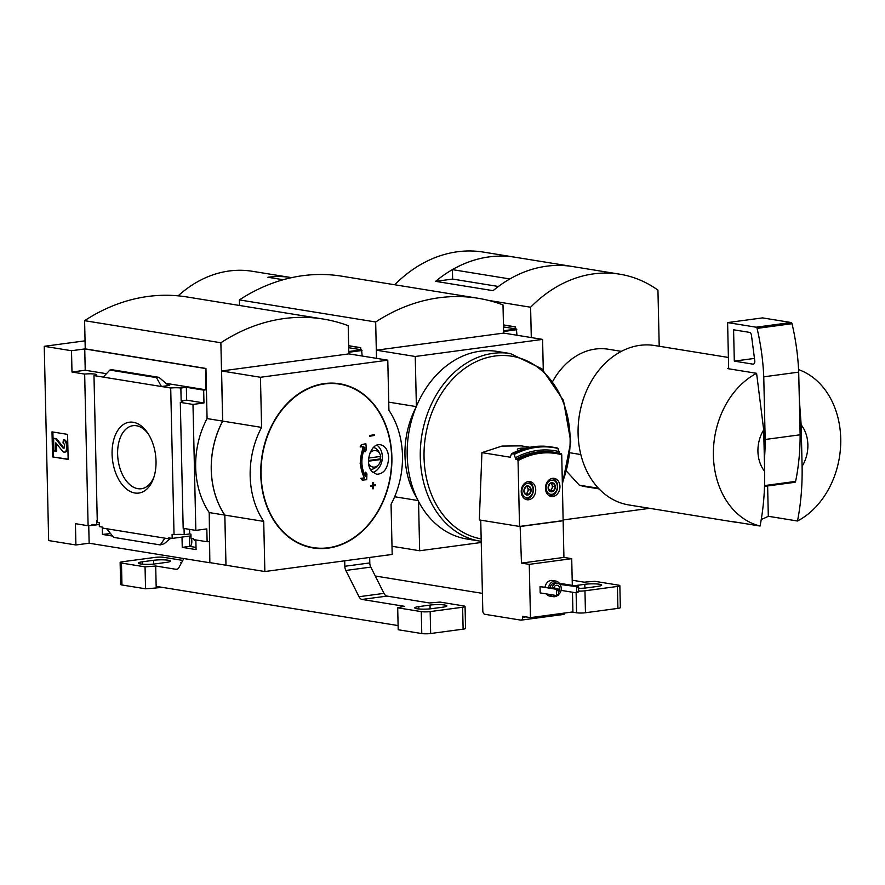 <?xml version="1.0" encoding="UTF-8"?>
<svg xmlns="http://www.w3.org/2000/svg" width="885" height="885" viewBox="0 0 885 885"><rect width="100%" height="100%" fill="white"/><g stroke="black" fill="none" stroke-linecap="round" stroke-linejoin="round"><path stroke-width="1.33" d="M598.481 488.266L579.321 485.168A69.672 54.505 -80.8 0 0 585.837 486.75L599.079 488.896M283.211 279.737L267.923 277.259A126.677 99.109 -80.8 0 1 291.032 277.547L252.302 271.275A126.677 99.109 99.2 0 0 178.128 295.833M291.032 277.547A126.677 99.109 -80.8 0 1 291.608 277.636M763.7 429.9L764.64 471.34A31.672 24.78 -80.8 0 1 763.7 429.9L756.598 373.315L727.404 368.58A80.756 63.178 99.2 0 1 728.643 367.95L727.603 322.583L756.122 327.196A1.582 0.962 82.4 0 1 757.062 328.39A158.338 95.956 82.4 0 1 763.755 376.822L765.171 439.491A158.338 95.956 82.4 0 1 764.386 459.769M764.64 471.34C764.983 490.367 763.456 508.598 760.071 526.033A80.756 63.178 -80.8 0 1 713.399 455.709A80.756 63.178 -80.8 0 1 756.598 373.315M503.454 324.917L515.535 326.875L515.579 328.888M515.535 326.875L515.081 328.811M563.214 519.938L649.69 508.333M503.465 325.072L515.037 326.941M659.214 346.256L657.942 290.125A142.507 111.499 99.2 0 0 619.699 274.173A142.507 111.499 99.2 0 0 530.602 307.228L531.299 337.561M488.52 300.402L530.602 307.228M619.699 274.173L515.059 257.225A142.507 111.499 99.2 0 0 452.423 269.637L509.849 278.952A142.507 111.499 99.2 0 1 572.495 266.529L572.495 266.529A142.507 111.499 99.2 0 0 493.089 290.667L435.619 281.353L452.633 279.074L498.388 286.486M515.048 257.214A142.507 111.499 99.2 0 0 515.037 257.214A142.507 111.499 99.2 0 0 435.619 281.353M515.037 257.214L483.42 252.092A142.507 111.499 99.2 0 0 394.71 284.76M566.665 471.373L579.321 485.168M552.915 381.026A69.672 54.505 -80.8 0 1 608.128 349.21L621.358 351.356M452.423 269.637L452.633 279.074M801.157 424.866A31.672 24.78 -80.8 0 1 802.098 466.318L801.157 424.866L799.321 399.212M798.591 369.642A80.756 63.178 -80.8 0 1 840.75 441.604A80.756 63.178 -80.8 0 1 797.518 521.011C800.914 503.565 802.441 485.334 802.098 466.318M760.071 526.033L730.866 521.309A80.756 63.178 99.2 0 0 734.937 522.139L628.837 504.948A80.756 63.178 -80.8 0 1 578.093 433.783A80.756 63.178 -80.8 0 1 654.668 345.526L728.399 357.463M797.518 521.011L768.313 516.276L767.627 485.965M734.937 522.139A80.756 63.178 99.2 0 0 739.075 522.637M761.288 519.406A80.756 63.178 99.2 0 0 768.313 516.276M580.814 454.536L570.128 452.799M728.654 368.779L728.643 367.95M727.603 322.583L762.56 317.892L791.079 322.505A1.582 0.962 82.4 0 1 792.02 323.7A158.338 95.956 82.4 0 1 798.701 372.131L800.128 434.789A158.338 95.956 82.4 0 1 795.604 481.407A1.582 0.962 82.4 0 1 794.885 482.303A1.582 0.962 82.4 0 1 794.708 482.303L764.485 486.363L794.885 482.303M798.701 372.131L763.755 376.822M800.128 434.789L765.171 439.491M754.772 360.781A3.164 1.914 82.4 0 1 753.29 364.144A3.164 1.914 82.4 0 1 752.936 364.144L734.307 361.124L733.588 329.795L749.473 332.362A3.164 1.914 82.4 0 1 751.453 335.271L754.772 360.781M754.462 358.414L734.307 361.124M553.446 483.11L555.337 486.783L553.623 490.943L550.016 491.418L548.125 487.746A4.569 3.573 -80.8 0 1 549.839 483.586A4.569 3.573 -80.8 0 1 553.446 483.11A4.569 3.573 -80.8 0 1 555.337 486.783A4.569 3.573 -80.8 0 1 553.623 490.943A4.569 3.573 -80.8 0 1 550.016 491.418A4.569 3.573 -80.8 0 1 548.125 487.746L549.839 483.586L553.446 483.11L550.913 482.701M529.23 486.352L531.122 490.036L529.407 494.195L525.801 494.671L523.909 490.998A4.569 3.573 -80.8 0 1 525.624 486.838A4.569 3.573 -80.8 0 1 529.23 486.352A4.569 3.573 -80.8 0 1 531.122 490.036A4.569 3.573 -80.8 0 1 529.407 494.195A4.569 3.573 -80.8 0 1 525.801 494.671A4.569 3.573 -80.8 0 1 523.909 490.998L525.624 486.838L529.23 486.352L526.697 485.942M545.06 586.866A7.921 6.195 -80.8 0 1 552.362 580.483L555.869 581.058A7.921 6.195 -80.8 0 1 560.349 585.239M557.749 595.339A7.921 6.195 -80.8 0 1 553.335 596.678L549.828 596.114A7.921 6.195 -80.8 0 1 546.377 593.912M560.017 584.443L576.168 586.578L576.777 587.618L576.312 592.85L561.101 590.383M576.168 586.578L578.17 586.312L562.008 583.691L560.006 583.956M562.606 520.668L519.528 526.442L518.035 460.62L517.437 459.536A90.259 70.612 -80.8 0 1 555.647 452.5A90.259 70.612 -80.8 0 1 561.123 453.673L561.732 454.757L563.922 557.406L571.71 558.667L572.318 585.361M572.473 592.22L572.916 611.922L530.469 617.63L529.263 564.365L521.475 563.103L520.159 526.365M571.71 558.667L529.263 564.365M540.182 592.906L540.038 586.644L556.2 589.255L556.798 590.295L556.333 595.528L540.182 592.906M556.2 589.255L558.192 588.99L540.038 586.644M517.437 459.536L515.778 459.271L514.096 454.027A96.587 75.568 -80.8 0 1 553.468 447.29A96.587 75.568 -80.8 0 1 557.793 448.153L559.464 453.253M557.793 448.153L558.114 448.485A96.321 75.358 -80.8 0 0 514.428 454.348M514.096 454.027L511.464 453.872L510.302 457.224L481.927 452.622L479.316 519.926L519.528 526.442M511.641 453.673C524.595 447.08 537.77 444.823 551.156 446.914A96.587 75.568 -80.8 0 0 511.784 453.651L511.464 453.872M545.47 488.398A9.182 7.191 -80.8 0 1 554.176 478.354A9.182 7.191 -80.8 0 1 559.796 488.575A9.182 7.191 -80.8 0 1 551.233 496.485A9.182 7.191 -80.8 0 1 545.47 488.398M521.243 491.651A9.182 7.191 -80.8 0 1 529.96 481.606A9.182 7.191 -80.8 0 1 535.58 491.828A9.182 7.191 -80.8 0 1 527.017 499.737A9.182 7.191 -80.8 0 1 521.243 491.651M529.949 447.268L521.265 445.863L501.983 446.084L481.927 452.622M526.21 448.109C521.365 447.954 518.422 448.319 517.371 449.226L517.349 449.458M564.973 612.995A3.164 1.914 82.4 0 1 563.623 614.433A3.164 1.914 82.4 0 1 563.269 614.422M480.743 520.159L482.801 610.838A3.164 1.914 -97.6 0 0 484.814 614.29L520.834 620.119A3.164 1.914 -97.6 0 0 521.177 620.131A3.164 1.914 -97.6 0 0 522.703 617.299L522.681 616.358L530.469 617.63M563.092 520.745L520.645 526.442M563.922 557.406L521.475 563.103M348.668 345.703L360.737 347.661L360.781 349.675M360.737 347.661L360.284 349.586M348.668 345.847L360.239 347.728M239.525 305.48L239.392 299.904A213.838 167.309 99.2 0 1 341.71 276.175L477.988 298.256A213.838 167.309 99.2 0 1 503.001 304.882L503.642 333.103M376.501 358.348L375.671 321.985L239.392 299.904M477.988 298.256A213.838 167.309 99.2 0 0 375.671 321.985M418.539 501.408L419.656 550.747L481.241 542.483M394.655 496.75L418.096 500.545M392.011 546.266L419.656 550.747M543.279 370.063L542.582 339.397L503.709 333.092L376.368 350.195L415.253 356.489L416.381 406.403M376.368 350.195L376.556 358.359M388.736 402.144L416.293 406.602M415.95 407.443A79.174 61.939 99.2 0 0 416.879 498.067M415.253 356.489L542.582 339.397M481.219 541.321L466.893 539.009A95.005 74.329 -80.8 0 1 407.188 455.288A95.005 74.329 -80.8 0 1 497.293 351.445L510.391 353.569L541.919 368.824L563.48 400.462L570.781 441.77L562.395 484.217M515.778 459.271A90.259 70.612 -80.8 0 1 553.988 452.235L561.167 453.684M515.734 457.556A93.423 73.09 -80.8 0 1 559.431 451.682M578.17 586.312L578.867 591.733L576.312 592.85M578.867 591.733L576.876 591.999M578.768 587.341L576.777 587.618M558.192 588.99L558.9 594.41L558.335 595.262L556.333 595.528M558.9 594.41L556.897 594.687M558.8 590.029L556.798 590.295M551.986 587.983A6.018 4.713 -80.8 0 1 557.506 583.248A6.018 4.713 -80.8 0 1 561.234 587.795A6.018 4.713 -80.8 0 1 558.889 594.145A7.921 6.195 -80.8 0 0 558.911 594.123M553.579 588.248A3.96 3.097 -80.8 0 1 557.174 585.273A3.96 3.097 -80.8 0 1 559.519 587.695A3.96 3.097 -80.8 0 1 558.833 591.622M550.039 587.673A6.018 4.713 -80.8 0 1 555.559 582.927L557.506 583.248M548.567 587.43A7.921 6.195 -80.8 0 1 555.869 581.058M553.335 596.678A7.921 6.195 -80.8 0 1 549.884 594.477M554.497 586.423A3.96 3.097 -80.8 0 1 554.784 588.436M527.936 481.761L527.626 481.717A8.706 6.814 -80.8 0 1 527.936 481.761A8.706 6.814 -80.8 0 1 533.268 491.452A8.706 6.814 -80.8 0 1 525.148 498.952A8.706 6.814 -80.8 0 1 524.816 498.886M521.896 491.275A7.124 5.575 -80.8 0 1 530.181 484.029A7.124 5.575 -80.8 0 1 530.458 496.242A7.124 5.575 -80.8 0 1 521.896 491.275M551.82 478.464A8.706 6.814 -80.8 0 1 552.151 478.508A8.706 6.814 -80.8 0 1 557.484 488.199A8.706 6.814 -80.8 0 1 549.364 495.7A8.706 6.814 -80.8 0 1 549.043 495.644M546.111 488.022A7.124 5.575 -80.8 0 1 554.408 480.776A7.124 5.575 -80.8 0 1 554.685 492.989A7.124 5.575 -80.8 0 1 546.111 488.022M529.407 494.195L526.874 493.775L528.588 489.626L527.006 486.54M526.619 486.606A3.96 3.097 -80.8 0 1 527.637 487.779A3.96 3.097 -80.8 0 1 528.102 489.682A3.96 3.097 -80.8 0 1 527.737 491.706A3.96 3.097 -80.8 0 1 525.259 493.985L526.874 493.775M531.122 490.036L528.588 489.626M553.623 490.943L551.09 490.533L552.804 486.374L551.222 483.287M550.846 483.354A3.96 3.097 -80.8 0 1 551.864 484.537A3.96 3.097 -80.8 0 1 552.328 486.44A3.96 3.097 -80.8 0 1 551.952 488.454A3.96 3.097 -80.8 0 1 549.474 490.744L551.09 490.533M555.337 486.783L552.804 486.374M503.51 326.93L516.409 329.021L516.94 335.238M375.273 576.013L482.402 593.37M578.856 591.08A6.339 0.907 -1.3 0 0 584.963 590.804L617.42 586.445A6.339 0.907 -1.3 0 0 619.854 585.671A6.339 0.907 -1.3 0 0 618.515 585.151L594.941 581.323A79.174 11.372 -1.3 0 0 584.288 582.186L572.197 580.228M572.042 612.044L576.577 612.774A6.339 0.907 -1.3 0 0 585.461 612.741L617.918 608.382A6.339 0.907 -1.3 0 0 620.352 607.608L619.854 585.671M578.79 588.37A10.454 1.504 -1.3 0 0 586.423 587.894L597.663 586.39A10.454 1.504 -1.3 0 0 601.678 585.107A10.454 1.504 -1.3 0 0 595.804 583.901A10.454 1.504 -1.3 0 0 584.808 584.31L584.897 588.071M574.42 585.704L584.808 584.31M110.57 533.567L102.428 534.429L112.605 536.078M109.817 533.445L109.817 532.626M99.297 524.285L96.742 524.628A7.6 1.095 178.7 0 0 91.929 524.528L91.951 525.469L99.308 524.484M102.262 527.084L102.428 534.429M97.261 520.623A7.6 1.095 178.7 0 0 96.642 520.557L96.742 524.628M180.308 402.387L192.985 404.434L195.839 530.392L183.173 528.334L180.308 402.387A7.6 1.095 -1.3 0 0 182.752 401.524A7.6 1.095 -1.3 0 0 181.148 400.894L180.861 388.039A7.6 1.095 -1.3 0 0 170.705 388.028L161.446 386.524L156.468 377.618L158.957 377.342L166.811 384.079L169.688 385.417L161.446 386.524L93.976 375.594L97.295 522.227L99.264 522.548L99.352 526.619L102.76 527.172L102.782 528.113L164.887 538.168L160.262 544.928L113.656 537.383L106.676 528.743M196.016 547.406L189.644 546.377L182.244 547.361L196.072 549.607L195.85 539.938M88.743 525.668L89.142 543.213L209.845 562.76L209.369 541.454L207.123 541.764L193.583 539.573L193.572 538.633L191.038 538.224L190.939 534.142L189.678 533.943L189.578 529.374M189.644 546.377L189.545 536.078M171.944 538.379L168.781 538.799L168.758 537.859L172.166 538.412L172.077 534.341L174.035 534.662A7.6 1.095 178.7 0 1 184.191 534.673L189.678 533.943M182.011 537.095L182.244 547.361M190.983 535.89L172.166 538.412M168.781 538.799L164.887 538.168M134.863 493A35.743 21.66 -97.6 0 0 153.492 478.387A35.743 21.66 -97.6 0 0 147.33 432.488A35.743 21.66 -97.6 0 0 113.092 442.411A35.743 21.66 -97.6 0 0 134.863 493M170.705 388.028L174.035 534.662M184.047 528.478L184.191 534.673M195.839 530.392L206.825 528.909L207.123 541.764M93.976 375.594A7.6 1.095 -1.3 0 0 96.41 374.731A7.6 1.095 -1.3 0 0 92.416 373.868A7.6 1.095 -1.3 0 0 84.661 374.089L88.102 525.734A7.6 1.095 178.7 0 1 91.951 525.469M88.102 525.734L75.435 523.677L75.911 544.983L48.653 540.569L44.25 346.312L71.508 350.726L71.984 372.032L84.661 374.089M192.985 404.434L203.97 402.963L186.647 400.153L181.148 400.894M348.845 353.889L348.203 325.669A213.838 167.309 99.2 0 0 323.191 319.031L186.912 296.951A213.838 167.309 99.2 0 0 84.595 320.68L85.237 348.878L205.939 368.437L207.079 418.572A79.174 61.939 -80.8 0 0 209.214 512.57L209.845 562.76M205.939 368.437L205.928 389.809L166.015 383.349M203.97 402.963L203.672 390.119L205.928 389.809M180.861 388.039L186.348 387.309L203.672 390.119M106.443 373.691L85.225 370.251L71.984 372.032M170.252 538.611L164.179 543.711L160.262 544.928M158.636 377.331L112.019 369.775L109.862 370.063L156.468 377.618M103.235 377.099L109.862 370.063M68.156 459.437L67.581 434.38L52.005 431.858L52.58 456.914L68.156 459.437M89.142 543.213L75.911 544.983M222.71 421.105L261.584 427.4L260.455 377.276L221.571 370.97L222.71 421.105A79.174 61.939 99.2 0 0 224.845 515.103L225.985 565.227L224.79 515.092L209.214 512.57M210.353 562.694L225.918 565.216M85.225 370.251L84.739 348.944L71.508 350.726M84.739 348.944L205.442 368.503M85.06 340.836L44.25 346.312M365.638 472.203A355.117 217.478 85.9 0 1 365.494 476.517C360.925 467.601 360.704 457.921 364.83 447.467A355.117 212.378 78.8 0 1 365.173 451.759A356.943 194.788 -45.7 0 0 366.379 449.569A354.874 212.234 -101.2 0 0 365.881 443.827A357.496 62.094 176.4 0 1 361.744 444.801A357.44 195.054 134.3 0 1 360.549 446.991A357.584 62.105 -3.6 0 0 363.823 446.228C359.188 457.711 359.432 468.32 364.543 478.055A357.584 40.456 -179 0 1 361.257 478.365A357.44 126.179 37.5 0 1 362.54 480.112A357.496 40.456 1 0 0 366.7 479.714A354.874 217.323 -94.1 0 0 366.932 473.951A356.943 126.013 -142.5 0 0 365.638 472.203L365.251 472.136A355.117 217.478 85.9 0 1 365.129 475.865M362.54 480.112L362.153 480.057A357.44 126.179 37.5 0 0 360.87 478.298A357.584 40.456 -179 0 0 364.155 477.988L360.14 463.397L362.95 447.29M364.509 448.219A355.117 212.378 78.8 0 1 364.786 451.693L365.173 451.759M365.881 443.827L365.494 443.761A357.496 62.094 176.4 0 1 361.357 444.735A357.44 195.054 134.3 0 1 360.151 446.925L360.549 446.991M375.505 484.947A356.976 51.264 178.7 0 1 373.547 485.29A353.58 214.27 -97.6 0 0 373.592 482.491A357.164 51.286 178.7 0 1 373.16 482.568A353.679 214.325 82.4 0 1 373.105 485.367A356.976 51.264 178.7 0 1 371.125 485.721A354.111 214.59 82.4 0 1 371.103 486.341A356.932 51.253 -1.3 0 0 373.094 485.998A353.679 214.325 82.4 0 1 373.016 488.797A356.71 51.219 -1.3 0 0 373.459 488.719A353.58 214.27 -97.6 0 0 373.525 485.92A356.932 51.253 -1.3 0 0 375.494 485.566A353.126 213.993 -97.6 0 0 375.505 484.947L375.118 484.88A356.976 51.264 178.7 0 1 373.835 485.113M373.016 488.797L372.629 488.73A353.679 214.325 82.4 0 0 372.696 486.064M373.592 482.491L373.204 482.436A357.164 51.286 178.7 0 1 372.762 482.502A353.679 214.325 82.4 0 1 372.718 485.312A356.976 51.264 178.7 0 1 370.726 485.655A354.111 214.59 82.4 0 1 370.715 486.274L371.103 486.341M369.996 436.216A356.976 51.264 -1.3 0 0 374.388 435.442A353.126 213.993 -97.6 0 0 374.344 434.812L373.957 434.745A356.932 51.253 178.7 0 1 369.565 435.52A354.111 214.59 82.4 0 1 369.609 436.15L369.996 436.216A354.111 214.59 82.4 0 0 369.952 435.575L369.565 435.52M374.344 434.812A356.932 51.253 178.7 0 1 369.952 435.575M371.733 471.307C364.089 463.065 371.18 442.312 380.583 444.779C385.451 446.029 388.139 450.321 388.67 457.689C387.862 468.486 383.836 474.017 376.59 474.272L371.733 471.307M368.68 463.663A8.341 6.527 99.2 0 0 378.061 465.256A8.341 6.527 99.2 0 0 380.804 459.536L368.492 461.185M368.68 458.021L380.727 456.406A8.341 6.527 99.2 0 0 379.897 453.928L378.824 451.837A11.085 8.673 99.2 0 0 373.47 447.478M379.897 453.928A8.341 6.527 99.2 0 0 369.941 453.087M380.804 459.536L380.218 458.917A10.531 8.242 99.2 0 0 380.229 456.472M370.472 469.382A11.085 8.673 99.2 0 0 376.379 466.904L378.061 465.256M207.079 418.572L222.655 421.094L220.874 342.76L84.595 320.68M222.655 421.094A79.174 61.939 99.2 0 0 224.79 515.092M323.191 319.031A213.838 167.309 99.2 0 0 220.874 342.76M224.845 515.103L263.719 521.398L264.858 571.533L392.188 554.43L391.059 504.306A79.174 61.939 99.2 0 0 388.924 410.308L387.785 360.173L348.911 353.878L221.571 370.97M225.985 565.227L264.858 571.533M261.584 427.4A79.174 61.939 99.2 0 0 263.719 521.398M260.455 377.276L387.785 360.173M372.895 472.49A14.879 11.649 99.2 0 0 382.342 456.66A14.879 11.649 99.2 0 0 376.933 445.177M380.218 458.917L368.492 460.499M68.145 459.182L52.58 456.914M53.454 456.804L52.89 431.991M56.551 443.628L56.717 451.084L55.843 451.206L55.81 442.821L62.547 451.162A4.115 2.5 82.4 0 0 64.472 452.147A4.115 2.5 82.4 0 0 66.452 448.474L66.375 445.111A4.746 2.876 82.4 0 0 63.344 439.933L63.023 442.998A2.212 1.339 82.4 0 1 64.439 445.42L64.472 446.958A1.582 0.962 82.4 0 1 63.709 448.363A1.582 0.962 82.4 0 1 62.968 447.987L55.556 438.672L53.609 438.352L53.896 450.885L55.843 451.206M63.344 439.933L64.218 439.812A4.746 2.876 82.4 0 1 67.249 444.989L67.326 448.352A4.115 2.5 82.4 0 1 65.346 452.025L64.472 452.147M64.129 448.131A1.582 0.962 82.4 0 1 63.842 447.876L62.968 447.987M53.609 438.352L56.43 438.551L63.842 447.876M56.43 438.551L55.556 438.672M186.647 400.153L186.348 387.309M148.16 433.727A31.805 19.271 -97.6 0 0 133.392 425.641A31.805 19.271 -97.6 0 0 117.738 456.538A31.805 19.271 -97.6 0 0 137.883 488.686A31.805 19.271 -97.6 0 0 141.854 488.664A31.805 19.271 -97.6 0 0 153.968 476.971M194.158 539.662L194.158 539.961A9.503 1.361 -1.3 0 0 195.873 540.702M348.712 347.716L361.611 349.807L362.142 356.024M190.386 546.499L190.994 545.37A6.339 3.839 82.4 0 0 191.813 541.487L191.746 538.334M182.797 560.415L163.913 557.351A6.339 0.907 -1.3 0 0 155.03 557.395L122.572 561.743A6.339 0.907 -1.3 0 0 120.128 562.517A6.339 0.907 -1.3 0 0 121.466 563.048L145.052 566.865A79.174 11.372 -1.3 0 0 155.705 566.002L175.993 569.298A6.339 3.839 82.4 0 0 176.69 569.309A6.339 3.839 82.4 0 0 178.925 567.539L183.814 558.546M155.705 566.002L156.158 586.368L398.106 625.573M362.042 599.444L404.522 606.325A79.174 11.372 -1.3 0 0 397.697 607.807L421.282 611.623A6.339 0.907 -1.3 0 0 430.165 611.59L462.623 607.232A6.339 0.907 -1.3 0 0 465.056 606.457A6.339 0.907 -1.3 0 0 463.718 605.926L440.144 602.11A79.174 11.372 -1.3 0 0 429.49 602.973L387.01 596.092L362.042 599.444A6.339 3.839 82.4 0 1 359.011 596.722L345.836 570.46A6.339 3.839 82.4 0 1 344.829 566.278L344.708 560.813M387.01 596.092A6.339 3.839 -97.6 0 1 383.979 593.37L370.804 567.108A6.339 3.839 -97.6 0 1 369.797 562.926L369.676 557.462M181.502 562.794L180.673 562.65A79.174 11.372 -1.3 0 0 181.691 562.462M397.697 607.807L398.195 629.744L421.78 633.56A6.339 0.907 -1.3 0 0 430.663 633.516L463.12 629.158A6.339 0.907 -1.3 0 0 465.554 628.383L465.056 606.457M120.128 562.517L120.626 584.454A6.339 0.907 -1.3 0 0 121.964 584.985L145.549 588.802A79.174 11.372 -1.3 0 0 162.121 587.341M145.052 566.865L145.549 588.802M430.01 605.086L418.782 606.601A10.454 1.504 -1.3 0 0 414.755 607.873A10.454 1.504 -1.3 0 0 420.629 609.09A10.454 1.504 -1.3 0 0 431.626 608.681L442.865 607.176A10.454 1.504 -1.3 0 0 446.881 605.893A10.454 1.504 -1.3 0 0 441.007 604.676A10.454 1.504 -1.3 0 0 430.01 605.086L430.099 608.858M153.57 560.293L142.33 561.809A10.454 1.504 -1.3 0 0 138.303 563.081A10.454 1.504 -1.3 0 0 144.189 564.298A10.454 1.504 -1.3 0 0 155.185 563.889L166.413 562.384A10.454 1.504 -1.3 0 0 170.44 561.101A10.454 1.504 -1.3 0 0 164.555 559.884A10.454 1.504 -1.3 0 0 153.57 560.293L153.647 564.066M795.604 481.407L764.507 485.588M791.079 322.505L756.122 327.196M792.02 323.7L757.062 328.39M753.622 364.056L752.936 364.144M518.035 460.62A89.308 69.871 -80.8 0 1 561.732 454.757M525.867 616.878L522.703 617.299M481.163 538.91A92.626 72.47 -80.8 0 1 424.048 457.456A92.626 72.47 -80.8 0 1 496.264 355.858A92.626 72.47 -80.8 0 1 570.128 441.04A92.626 72.47 -80.8 0 1 562.362 482.469M479.991 541.133A95.005 74.329 -80.8 0 1 420.286 457.412A95.005 74.329 -80.8 0 1 510.391 353.569M516.409 329.021L503.587 330.747M516.807 329.707L503.609 331.488M576.124 592.817L576.577 612.774M584.963 590.804L585.461 612.741M617.42 586.445L617.918 608.382M169.688 385.417L168.581 385.24M324.485 383.946A82.792 64.771 -80.8 0 1 391.624 457.091A82.792 64.771 -80.8 0 1 328.202 547.771A82.792 64.771 -80.8 0 1 261.075 474.625A82.792 64.771 -80.8 0 1 324.485 383.946M260.765 474.659A83.157 65.059 -80.8 0 1 357.485 390.197A83.157 65.059 -80.8 0 1 360.715 532.704A83.157 65.059 -80.8 0 1 260.765 474.659M67.326 448.352L66.452 448.474M67.249 444.989L66.375 445.111M361.611 349.807L348.79 351.522M362.009 350.493L348.812 352.263M121.466 563.048L121.964 584.985M421.282 611.623L421.78 633.56M430.165 611.59L430.663 633.516M462.623 607.232L463.12 629.158M383.979 593.37L359.011 596.722M370.804 567.108L345.836 570.46M369.797 562.926L344.829 566.278M177.365 569.11L175.993 569.298M418.782 606.601L418.837 608.968M142.33 561.809L142.385 564.176M563.623 614.433L521.177 620.131M557.804 448.164L551.156 446.914M191.005 536.642L189.556 536.41M158.957 377.342L112.284 369.775"/></g></svg>
